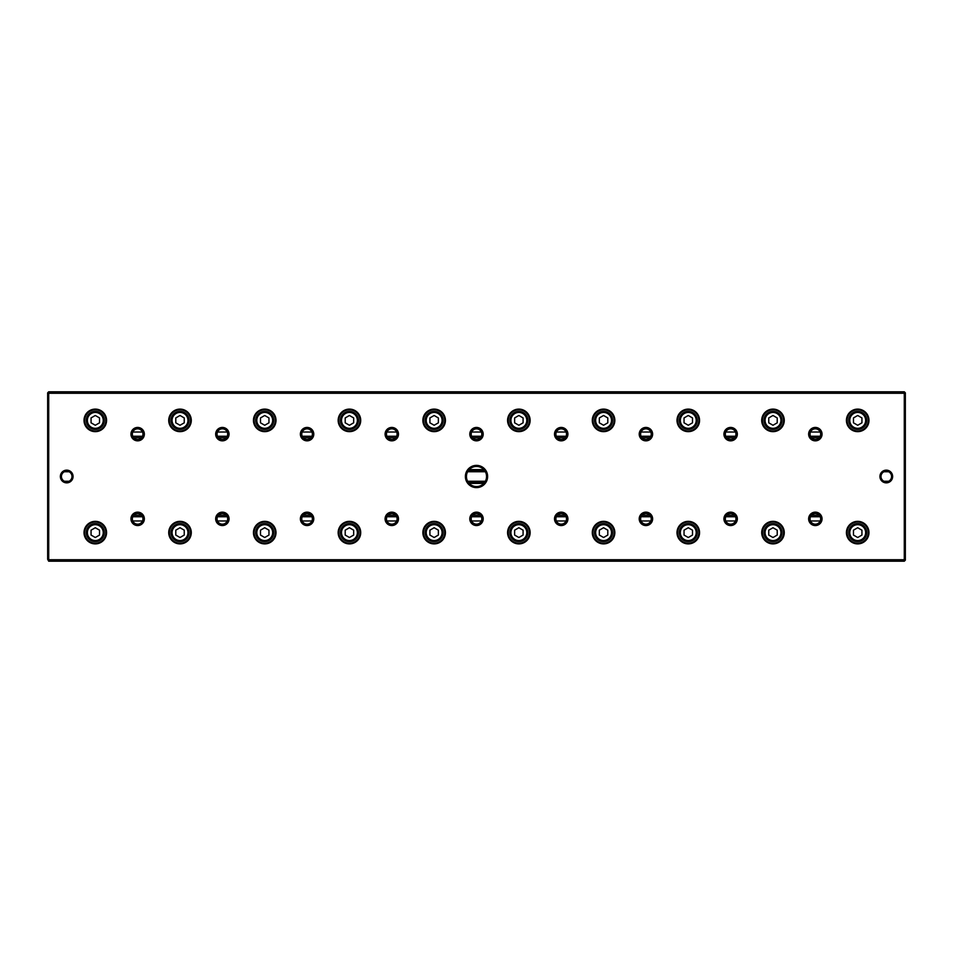 <?xml version="1.0" encoding="UTF-8"?>
<svg xmlns="http://www.w3.org/2000/svg" width="953" height="953" viewBox="0 0 953 953"><rect width="100%" height="100%" fill="white"/><g stroke="black" fill="none" stroke-linecap="round" stroke-linejoin="round"><path stroke-width="1.43" d="M132.801 436.26L142.509 436.26M217.51 436.26L227.219 436.26M302.22 436.26L311.929 436.26M386.942 436.26L396.639 436.26M471.652 436.26L481.348 436.26M556.361 436.26L566.058 436.26M641.071 436.26L650.78 436.26M725.781 436.26L735.49 436.26M810.491 436.26L820.199 436.26M469.162 469.615L483.838 469.615M819.223 437.749L811.468 437.749M734.513 437.749L726.746 437.749M649.803 437.749L642.036 437.749M565.093 437.749L557.326 437.749M480.383 437.749L472.617 437.749M395.674 437.749L387.907 437.749M310.964 437.749L303.197 437.749M226.254 437.749L218.487 437.749M141.532 437.749L133.777 437.749M484.708 470.675L468.292 470.675M468.292 482.325L484.708 482.325M133.777 515.251L141.532 515.251M218.487 515.251L226.254 515.251M303.197 515.251L310.964 515.251M387.907 515.251L395.674 515.251M472.617 515.251L480.383 515.251M557.326 515.251L565.093 515.251M642.036 515.251L649.803 515.251M726.746 515.251L734.513 515.251M811.468 515.251L819.223 515.251M483.838 483.385L469.162 483.385M820.199 516.74L810.491 516.74M735.49 516.74L725.781 516.74M650.78 516.74L641.071 516.74M566.058 516.74L556.361 516.74M481.348 516.74L471.652 516.74M396.639 516.74L386.942 516.74M311.929 516.74L302.22 516.74M227.219 516.74L217.51 516.74M142.509 516.74L132.801 516.74M904.29 561.21L48.71 561.21L48.71 559.733L904.29 559.733L904.29 393.267L48.71 393.267L48.71 559.733L47.65 559.292L47.65 392.85L48.71 391.79L904.29 391.79L905.35 392.85L905.35 560.15L904.29 561.21L904.29 559.733L905.35 559.292M465.386 476.5A11.114 11.114 0 0 1 482.063 466.875A11.114 11.114 0 0 1 482.063 486.125A11.114 11.114 0 0 1 465.386 476.5M892.639 476.5A6.349 6.349 0 0 0 883.109 470.996A6.349 6.349 0 0 0 883.109 482.004A6.349 6.349 0 0 0 892.639 476.5M60.361 476.5A6.349 6.349 0 0 1 69.891 470.996A6.349 6.349 0 0 1 69.891 482.004A6.349 6.349 0 0 1 60.361 476.5M808.632 518.861A6.707 6.707 0 0 1 818.698 513.048A6.707 6.707 0 0 1 818.698 524.662A6.707 6.707 0 0 1 808.632 518.861M808.632 434.139A6.707 6.707 0 0 1 818.698 428.338A6.707 6.707 0 0 1 818.698 439.952A6.707 6.707 0 0 1 808.632 434.139M723.923 518.861A6.707 6.707 0 0 1 733.989 513.048A6.707 6.707 0 0 1 733.989 524.662A6.707 6.707 0 0 1 723.923 518.861M723.923 434.139A6.707 6.707 0 0 1 733.989 428.338A6.707 6.707 0 0 1 733.989 439.952A6.707 6.707 0 0 1 723.923 434.139M639.213 518.861A6.707 6.707 0 0 1 649.279 513.048A6.707 6.707 0 0 1 649.279 524.662A6.707 6.707 0 0 1 639.213 518.861M639.213 434.139A6.707 6.707 0 0 1 649.279 428.338A6.707 6.707 0 0 1 649.279 439.952A6.707 6.707 0 0 1 639.213 434.139M554.503 518.861A6.707 6.707 0 0 1 564.569 513.048A6.707 6.707 0 0 1 564.569 524.662A6.707 6.707 0 0 1 554.503 518.861M554.503 434.139A6.707 6.707 0 0 1 564.569 428.338A6.707 6.707 0 0 1 564.569 439.952A6.707 6.707 0 0 1 554.503 434.139M469.793 518.861A6.707 6.707 0 0 1 479.847 513.048A6.707 6.707 0 0 1 479.847 524.662A6.707 6.707 0 0 1 469.793 518.861M469.793 434.139A6.707 6.707 0 0 1 479.847 428.338A6.707 6.707 0 0 1 479.847 439.952A6.707 6.707 0 0 1 469.793 434.139M385.083 518.861A6.707 6.707 0 0 1 395.138 513.048A6.707 6.707 0 0 1 395.138 524.662A6.707 6.707 0 0 1 385.083 518.861M385.083 434.139A6.707 6.707 0 0 1 395.138 428.338A6.707 6.707 0 0 1 395.138 439.952A6.707 6.707 0 0 1 385.083 434.139M300.374 518.861A6.707 6.707 0 0 1 310.428 513.048A6.707 6.707 0 0 1 310.428 524.662A6.707 6.707 0 0 1 300.374 518.861M300.374 434.139A6.707 6.707 0 0 1 310.428 428.338A6.707 6.707 0 0 1 310.428 439.952A6.707 6.707 0 0 1 300.374 434.139M215.664 518.861A6.707 6.707 0 0 1 225.718 513.048A6.707 6.707 0 0 1 225.718 524.662A6.707 6.707 0 0 1 215.664 518.861M215.664 434.139A6.707 6.707 0 0 1 225.718 428.338A6.707 6.707 0 0 1 225.718 439.952A6.707 6.707 0 0 1 215.664 434.139M130.954 518.861A6.707 6.707 0 0 1 141.008 513.048A6.707 6.707 0 0 1 141.008 524.662A6.707 6.707 0 0 1 130.954 518.861M130.954 434.139A6.707 6.707 0 0 1 141.008 428.338A6.707 6.707 0 0 1 141.008 439.952A6.707 6.707 0 0 1 130.954 434.139M846.419 532.62A11.281 11.281 0 0 1 863.335 522.852A11.281 11.281 0 0 1 863.335 542.388A11.281 11.281 0 0 1 846.419 532.62M846.419 420.38A11.281 11.281 0 0 1 863.335 410.612A11.281 11.281 0 0 1 863.335 430.148A11.281 11.281 0 0 1 846.419 420.38M761.709 532.62A11.281 11.281 0 0 1 778.625 522.852A11.281 11.281 0 0 1 778.625 542.388A11.281 11.281 0 0 1 761.709 532.62M761.709 420.38A11.281 11.281 0 0 1 778.625 410.612A11.281 11.281 0 0 1 778.625 430.148A11.281 11.281 0 0 1 761.709 420.38M676.999 532.62A11.281 11.281 0 0 1 693.915 522.852A11.281 11.281 0 0 1 693.915 542.388A11.281 11.281 0 0 1 676.999 532.62M676.999 420.38A11.281 11.281 0 0 1 693.915 410.612A11.281 11.281 0 0 1 693.915 430.148A11.281 11.281 0 0 1 676.999 420.38M592.289 532.62A11.281 11.281 0 0 1 609.205 522.852A11.281 11.281 0 0 1 609.205 542.388A11.281 11.281 0 0 1 592.289 532.62M592.289 420.38A11.281 11.281 0 0 1 609.205 410.612A11.281 11.281 0 0 1 609.205 430.148A11.281 11.281 0 0 1 592.289 420.38M507.58 532.62A11.281 11.281 0 0 1 524.495 522.852A11.281 11.281 0 0 1 524.495 542.388A11.281 11.281 0 0 1 507.58 532.62M507.58 420.38A11.281 11.281 0 0 1 524.495 410.612A11.281 11.281 0 0 1 524.495 430.148A11.281 11.281 0 0 1 507.58 420.38M422.87 532.62A11.281 11.281 0 0 1 439.786 522.852A11.281 11.281 0 0 1 439.786 542.388A11.281 11.281 0 0 1 422.87 532.62M422.87 420.38A11.281 11.281 0 0 1 439.786 410.612A11.281 11.281 0 0 1 439.786 430.148A11.281 11.281 0 0 1 422.87 420.38M338.16 532.62A11.281 11.281 0 0 1 355.076 522.852A11.281 11.281 0 0 1 355.076 542.388A11.281 11.281 0 0 1 338.16 532.62M338.16 420.38A11.281 11.281 0 0 1 355.076 410.612A11.281 11.281 0 0 1 355.076 430.148A11.281 11.281 0 0 1 338.16 420.38M253.45 532.62A11.281 11.281 0 0 1 270.366 522.852A11.281 11.281 0 0 1 270.366 542.388A11.281 11.281 0 0 1 253.45 532.62M253.45 420.38A11.281 11.281 0 0 1 270.366 410.612A11.281 11.281 0 0 1 270.366 430.148A11.281 11.281 0 0 1 253.45 420.38M168.729 532.62A11.281 11.281 0 0 1 185.644 522.852A11.281 11.281 0 0 1 185.644 542.388A11.281 11.281 0 0 1 168.729 532.62M168.729 420.38A11.281 11.281 0 0 1 185.644 410.612A11.281 11.281 0 0 1 185.644 430.148A11.281 11.281 0 0 1 168.729 420.38M84.019 532.62A11.281 11.281 0 0 1 100.935 522.852A11.281 11.281 0 0 1 100.935 542.388A11.281 11.281 0 0 1 84.019 532.62M84.019 420.38A11.281 11.281 0 0 1 100.935 410.612A11.281 11.281 0 0 1 100.935 430.148A11.281 11.281 0 0 1 84.019 420.38M142.509 520.969A5.289 5.289 0 0 1 132.36 518.861A5.289 5.289 0 0 1 138.733 513.667A5.289 5.289 0 0 1 142.509 520.969L132.801 520.969M227.219 520.969A5.289 5.289 0 0 1 217.07 518.861A5.289 5.289 0 0 1 223.443 513.667A5.289 5.289 0 0 1 227.219 520.969L217.51 520.969M311.929 520.969A5.289 5.289 0 0 1 301.779 518.861A5.289 5.289 0 0 1 308.164 513.667A5.289 5.289 0 0 1 311.929 520.969L302.22 520.969M396.639 520.969A5.289 5.289 0 0 1 386.489 518.861A5.289 5.289 0 0 1 392.874 513.667A5.289 5.289 0 0 1 396.639 520.969L386.942 520.969M481.348 520.969A5.289 5.289 0 0 1 471.211 518.861A5.289 5.289 0 0 1 477.584 513.667A5.289 5.289 0 0 1 481.348 520.969L471.652 520.969M566.058 520.969A5.289 5.289 0 0 1 555.921 518.861A5.289 5.289 0 0 1 562.294 513.667A5.289 5.289 0 0 1 566.058 520.969L556.361 520.969M650.78 520.969A5.289 5.289 0 0 1 640.63 518.861A5.289 5.289 0 0 1 647.004 513.667A5.289 5.289 0 0 1 650.78 520.969L641.071 520.969M735.49 520.969A5.289 5.289 0 0 1 725.34 518.861A5.289 5.289 0 0 1 731.713 513.667A5.289 5.289 0 0 1 735.49 520.969L725.781 520.969M820.199 520.969A5.289 5.289 0 0 1 810.05 518.861A5.289 5.289 0 0 1 816.423 513.667A5.289 5.289 0 0 1 820.199 520.969L810.491 520.969M820.199 432.031A5.289 5.289 0 0 1 816.423 439.333A5.289 5.289 0 0 1 810.05 434.139A5.289 5.289 0 0 1 820.199 432.031L810.491 432.031M735.49 432.031A5.289 5.289 0 0 1 731.713 439.333A5.289 5.289 0 0 1 725.34 434.139A5.289 5.289 0 0 1 735.49 432.031L725.781 432.031M650.78 432.031A5.289 5.289 0 0 1 647.004 439.333A5.289 5.289 0 0 1 640.63 434.139A5.289 5.289 0 0 1 650.78 432.031L641.071 432.031M566.058 432.031A5.289 5.289 0 0 1 562.294 439.333A5.289 5.289 0 0 1 555.921 434.139A5.289 5.289 0 0 1 566.058 432.031L556.361 432.031M481.348 432.031A5.289 5.289 0 0 1 477.584 439.333A5.289 5.289 0 0 1 471.211 434.139A5.289 5.289 0 0 1 481.348 432.031L471.652 432.031M396.639 432.031A5.289 5.289 0 0 1 392.874 439.333A5.289 5.289 0 0 1 386.489 434.139A5.289 5.289 0 0 1 396.639 432.031L386.942 432.031M311.929 432.031A5.289 5.289 0 0 1 308.164 439.333A5.289 5.289 0 0 1 301.779 434.139A5.289 5.289 0 0 1 311.929 432.031L302.22 432.031M227.219 432.031A5.289 5.289 0 0 1 223.443 439.333A5.289 5.289 0 0 1 217.07 434.139A5.289 5.289 0 0 1 227.219 432.031L217.51 432.031M142.509 432.031A5.289 5.289 0 0 1 138.733 439.333A5.289 5.289 0 0 1 132.36 434.139A5.289 5.289 0 0 1 142.509 432.031L132.801 432.031M48.71 561.21L47.65 559.292M84.71 420.38A10.59 10.59 0 0 1 100.589 411.208A10.59 10.59 0 0 1 100.589 429.553A10.59 10.59 0 0 1 84.71 420.38M103.246 420.38A7.946 7.946 0 0 0 91.333 413.507A7.946 7.946 0 0 0 91.333 427.254A7.946 7.946 0 0 0 103.246 420.38M91.059 417.938L91.059 422.822L95.3 425.264L99.541 422.822L99.541 417.938L95.3 415.484L91.059 417.938M104.306 420.38A9.006 9.006 0 0 1 90.797 428.171A9.006 9.006 0 0 1 90.797 412.589A9.006 9.006 0 0 1 104.306 420.38M84.71 532.62A10.59 10.59 0 0 1 100.589 523.447A10.59 10.59 0 0 1 100.589 541.792A10.59 10.59 0 0 1 84.71 532.62M169.42 420.38A10.59 10.59 0 0 1 185.311 411.208A10.59 10.59 0 0 1 185.311 429.553A10.59 10.59 0 0 1 169.42 420.38M169.42 532.62A10.59 10.59 0 0 1 185.311 523.447A10.59 10.59 0 0 1 185.311 541.792A10.59 10.59 0 0 1 169.42 532.62M254.129 420.38A10.59 10.59 0 0 1 270.021 411.208A10.59 10.59 0 0 1 270.021 429.553A10.59 10.59 0 0 1 254.129 420.38M254.129 532.62A10.59 10.59 0 0 1 270.021 523.447A10.59 10.59 0 0 1 270.021 541.792A10.59 10.59 0 0 1 254.129 532.62M338.839 420.38A10.59 10.59 0 0 1 354.73 411.208A10.59 10.59 0 0 1 354.73 429.553A10.59 10.59 0 0 1 338.839 420.38M338.839 532.62A10.59 10.59 0 0 1 354.73 523.447A10.59 10.59 0 0 1 354.73 541.792A10.59 10.59 0 0 1 338.839 532.62M423.561 420.38A10.59 10.59 0 0 1 439.44 411.208A10.59 10.59 0 0 1 439.44 429.553A10.59 10.59 0 0 1 423.561 420.38M423.561 532.62A10.59 10.59 0 0 1 439.44 523.447A10.59 10.59 0 0 1 439.44 541.792A10.59 10.59 0 0 1 423.561 532.62M508.271 420.38A10.59 10.59 0 0 1 524.15 411.208A10.59 10.59 0 0 1 524.15 429.553A10.59 10.59 0 0 1 508.271 420.38M508.271 532.62A10.59 10.59 0 0 1 524.15 523.447A10.59 10.59 0 0 1 524.15 541.792A10.59 10.59 0 0 1 508.271 532.62M592.98 420.38A10.59 10.59 0 0 1 608.86 411.208A10.59 10.59 0 0 1 608.86 429.553A10.59 10.59 0 0 1 592.98 420.38M592.98 532.62A10.59 10.59 0 0 1 608.86 523.447A10.59 10.59 0 0 1 608.86 541.792A10.59 10.59 0 0 1 592.98 532.62M677.69 420.38A10.59 10.59 0 0 1 693.57 411.208A10.59 10.59 0 0 1 693.57 429.553A10.59 10.59 0 0 1 677.69 420.38M677.69 532.62A10.59 10.59 0 0 1 693.57 523.447A10.59 10.59 0 0 1 693.57 541.792A10.59 10.59 0 0 1 677.69 532.62M762.4 420.38A10.59 10.59 0 0 1 778.279 411.208A10.59 10.59 0 0 1 778.279 429.553A10.59 10.59 0 0 1 762.4 420.38M762.4 532.62A10.59 10.59 0 0 1 778.279 523.447A10.59 10.59 0 0 1 778.279 541.792A10.59 10.59 0 0 1 762.4 532.62M847.11 420.38A10.59 10.59 0 0 1 862.989 411.208A10.59 10.59 0 0 1 862.989 429.553A10.59 10.59 0 0 1 847.11 420.38M847.11 532.62A10.59 10.59 0 0 1 862.989 523.447A10.59 10.59 0 0 1 862.989 541.792A10.59 10.59 0 0 1 847.11 532.62M103.246 532.62A7.946 7.946 0 0 0 91.333 525.746A7.946 7.946 0 0 0 91.333 539.493A7.946 7.946 0 0 0 103.246 532.62M91.059 530.178L91.059 535.062L95.3 537.516L99.541 535.062L99.541 530.178L95.3 527.736L91.059 530.178M104.306 532.62A9.006 9.006 0 0 1 90.797 540.411A9.006 9.006 0 0 1 90.797 524.829A9.006 9.006 0 0 1 104.306 532.62M187.955 420.38A7.946 7.946 0 0 0 176.043 413.507A7.946 7.946 0 0 0 176.043 427.254A7.946 7.946 0 0 0 187.955 420.38M175.781 417.938L175.781 422.822L180.01 425.264L184.251 422.822L184.251 417.938L180.01 415.484L175.781 417.938M189.016 420.38A9.006 9.006 0 0 1 175.507 428.171A9.006 9.006 0 0 1 175.507 412.589A9.006 9.006 0 0 1 189.016 420.38M187.955 532.62A7.946 7.946 0 0 0 176.043 525.746A7.946 7.946 0 0 0 176.043 539.493A7.946 7.946 0 0 0 187.955 532.62M175.781 530.178L175.781 535.062L180.01 537.516L184.251 535.062L184.251 530.178L180.01 527.736L175.781 530.178M189.016 532.62A9.006 9.006 0 0 1 175.507 540.411A9.006 9.006 0 0 1 175.507 524.829A9.006 9.006 0 0 1 189.016 532.62M272.665 420.38A7.946 7.946 0 0 0 260.753 413.507A7.946 7.946 0 0 0 260.753 427.254A7.946 7.946 0 0 0 272.665 420.38M260.491 417.938L260.491 422.822L264.72 425.264L268.96 422.822L268.96 417.938L264.72 415.484L260.491 417.938M273.725 420.38A9.006 9.006 0 0 1 260.217 428.171A9.006 9.006 0 0 1 260.217 412.589A9.006 9.006 0 0 1 273.725 420.38M272.665 532.62A7.946 7.946 0 0 0 260.753 525.746A7.946 7.946 0 0 0 260.753 539.493A7.946 7.946 0 0 0 272.665 532.62M260.491 530.178L260.491 535.062L264.72 537.516L268.96 535.062L268.96 530.178L264.72 527.736L260.491 530.178M273.725 532.62A9.006 9.006 0 0 1 260.217 540.411A9.006 9.006 0 0 1 260.217 524.829A9.006 9.006 0 0 1 273.725 532.62M357.375 420.38A7.946 7.946 0 0 0 345.462 413.507A7.946 7.946 0 0 0 345.462 427.254A7.946 7.946 0 0 0 357.375 420.38M345.2 417.938L345.2 422.822L349.429 425.264L353.67 422.822L353.67 417.938L349.429 415.484L345.2 417.938M358.435 420.38A9.006 9.006 0 0 1 344.938 428.171A9.006 9.006 0 0 1 344.938 412.589A9.006 9.006 0 0 1 358.435 420.38M357.375 532.62A7.946 7.946 0 0 0 345.462 525.746A7.946 7.946 0 0 0 345.462 539.493A7.946 7.946 0 0 0 357.375 532.62M345.2 530.178L345.2 535.062L349.429 537.516L353.67 535.062L353.67 530.178L349.429 527.736L345.2 530.178M358.435 532.62A9.006 9.006 0 0 1 344.938 540.411A9.006 9.006 0 0 1 344.938 524.829A9.006 9.006 0 0 1 358.435 532.62M442.085 420.38A7.946 7.946 0 0 0 430.172 413.507A7.946 7.946 0 0 0 430.172 427.254A7.946 7.946 0 0 0 442.085 420.38M429.91 417.938L429.91 422.822L434.139 425.264L438.38 422.822L438.38 417.938L434.139 415.484L429.91 417.938M443.145 420.38A9.006 9.006 0 0 1 429.648 428.171A9.006 9.006 0 0 1 429.648 412.589A9.006 9.006 0 0 1 443.145 420.38M442.085 532.62A7.946 7.946 0 0 0 430.172 525.746A7.946 7.946 0 0 0 430.172 539.493A7.946 7.946 0 0 0 442.085 532.62M429.91 530.178L429.91 535.062L434.139 537.516L438.38 535.062L438.38 530.178L434.139 527.736L429.91 530.178M443.145 532.62A9.006 9.006 0 0 1 429.648 540.411A9.006 9.006 0 0 1 429.648 524.829A9.006 9.006 0 0 1 443.145 532.62M526.795 420.38A7.946 7.946 0 0 0 514.882 413.507A7.946 7.946 0 0 0 514.882 427.254A7.946 7.946 0 0 0 526.795 420.38M514.62 417.938L514.62 422.822L518.861 425.264L523.09 422.822L523.09 417.938L518.861 415.484L514.62 417.938M527.855 420.38A9.006 9.006 0 0 1 514.358 428.171A9.006 9.006 0 0 1 514.358 412.589A9.006 9.006 0 0 1 527.855 420.38M526.795 532.62A7.946 7.946 0 0 0 514.882 525.746A7.946 7.946 0 0 0 514.882 539.493A7.946 7.946 0 0 0 526.795 532.62M514.62 530.178L514.62 535.062L518.861 537.516L523.09 535.062L523.09 530.178L518.861 527.736L514.62 530.178M527.855 532.62A9.006 9.006 0 0 1 514.358 540.411A9.006 9.006 0 0 1 514.358 524.829A9.006 9.006 0 0 1 527.855 532.62M611.504 420.38A7.946 7.946 0 0 0 599.592 413.507A7.946 7.946 0 0 0 599.592 427.254A7.946 7.946 0 0 0 611.504 420.38M599.33 417.938L599.33 422.822L603.571 425.264L607.8 422.822L607.8 417.938L603.571 415.484L599.33 417.938M612.565 420.38A9.006 9.006 0 0 1 599.068 428.171A9.006 9.006 0 0 1 599.068 412.589A9.006 9.006 0 0 1 612.565 420.38M611.504 532.62A7.946 7.946 0 0 0 599.592 525.746A7.946 7.946 0 0 0 599.592 539.493A7.946 7.946 0 0 0 611.504 532.62M599.33 530.178L599.33 535.062L603.571 537.516L607.8 535.062L607.8 530.178L603.571 527.736L599.33 530.178M612.565 532.62A9.006 9.006 0 0 1 599.068 540.411A9.006 9.006 0 0 1 599.068 524.829A9.006 9.006 0 0 1 612.565 532.62M696.214 420.38A7.946 7.946 0 0 0 684.302 413.507A7.946 7.946 0 0 0 684.302 427.254A7.946 7.946 0 0 0 696.214 420.38M684.04 417.938L684.04 422.822L688.28 425.264L692.509 422.822L692.509 417.938L688.28 415.484L684.04 417.938M697.274 420.38A9.006 9.006 0 0 1 683.777 428.171A9.006 9.006 0 0 1 683.777 412.589A9.006 9.006 0 0 1 697.274 420.38M696.214 532.62A7.946 7.946 0 0 0 684.302 525.746A7.946 7.946 0 0 0 684.302 539.493A7.946 7.946 0 0 0 696.214 532.62M684.04 530.178L684.04 535.062L688.28 537.516L692.509 535.062L692.509 530.178L688.28 527.736L684.04 530.178M697.274 532.62A9.006 9.006 0 0 1 683.777 540.411A9.006 9.006 0 0 1 683.777 524.829A9.006 9.006 0 0 1 697.274 532.62M780.936 420.38A7.946 7.946 0 0 0 769.023 413.507A7.946 7.946 0 0 0 769.023 427.254A7.946 7.946 0 0 0 780.936 420.38M768.749 417.938L768.749 422.822L772.99 425.264L777.219 422.822L777.219 417.938L772.99 415.484L768.749 417.938M781.984 420.38A9.006 9.006 0 0 1 768.487 428.171A9.006 9.006 0 0 1 768.487 412.589A9.006 9.006 0 0 1 781.984 420.38M780.936 532.62A7.946 7.946 0 0 0 769.023 525.746A7.946 7.946 0 0 0 769.023 539.493A7.946 7.946 0 0 0 780.936 532.62M768.749 530.178L768.749 535.062L772.99 537.516L777.219 535.062L777.219 530.178L772.99 527.736L768.749 530.178M781.984 532.62A9.006 9.006 0 0 1 768.487 540.411A9.006 9.006 0 0 1 768.487 524.829A9.006 9.006 0 0 1 781.984 532.62M865.646 420.38A7.946 7.946 0 0 0 853.733 413.507A7.946 7.946 0 0 0 853.733 427.254A7.946 7.946 0 0 0 865.646 420.38M853.459 417.938L853.459 422.822L857.7 425.264L861.941 422.822L861.941 417.938L857.7 415.484L853.459 417.938M866.706 420.38A9.006 9.006 0 0 1 853.197 428.171A9.006 9.006 0 0 1 853.197 412.589A9.006 9.006 0 0 1 866.706 420.38M865.646 532.62A7.946 7.946 0 0 0 853.733 525.746A7.946 7.946 0 0 0 853.733 539.493A7.946 7.946 0 0 0 865.646 532.62M853.459 530.178L853.459 535.062L857.7 537.516L861.941 535.062L861.941 530.178L857.7 527.736L853.459 530.178M866.706 532.62A9.006 9.006 0 0 1 853.197 540.411A9.006 9.006 0 0 1 853.197 524.829A9.006 9.006 0 0 1 866.706 532.62M61.421 476.5A5.289 5.289 0 0 1 66.71 471.211A5.289 5.289 0 0 1 71.999 476.5A5.289 5.289 0 0 1 66.71 481.789A5.289 5.289 0 0 1 61.421 476.5M891.579 476.5A5.289 5.289 0 0 0 883.645 471.914A5.289 5.289 0 0 0 883.645 481.086A5.289 5.289 0 0 0 891.579 476.5M905.35 393.708L904.29 393.267L904.29 391.79M48.71 391.79L48.71 393.267L47.65 393.708M466.446 476.5A10.054 10.054 0 0 1 476.5 466.446A10.054 10.054 0 0 1 486.554 476.5A10.054 10.054 0 0 1 476.5 486.554A10.054 10.054 0 0 1 466.446 476.5M888.601 471.735L883.979 471.735M485.363 471.735L467.637 471.735M69.021 471.735L64.399 471.735M888.601 481.265L883.979 481.265M485.363 481.265L467.637 481.265M69.021 481.265L64.399 481.265"/></g></svg>
